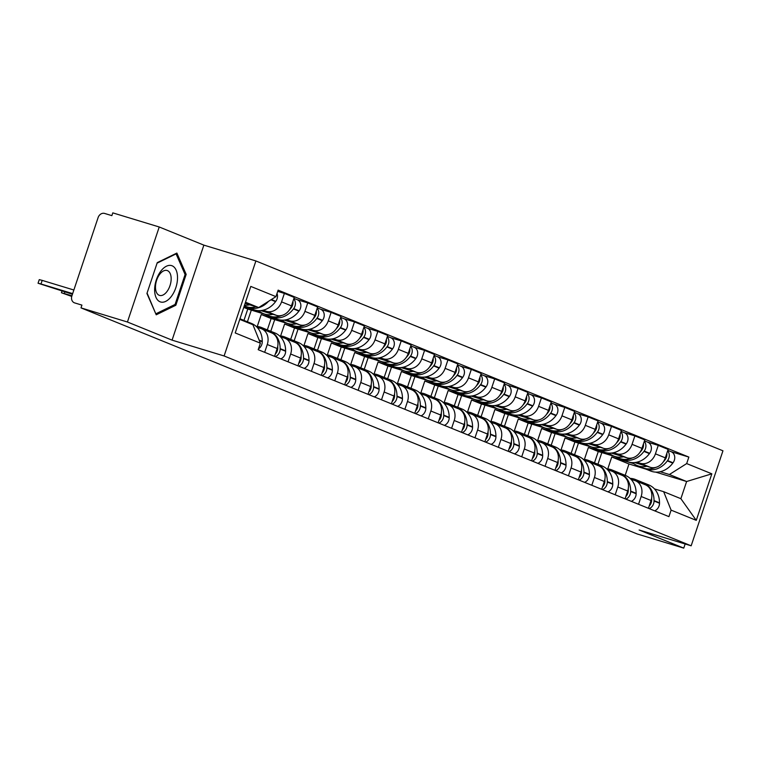 <?xml version="1.0" encoding="UTF-8"?>
<svg xmlns="http://www.w3.org/2000/svg" width="761" height="761" viewBox="0 0 761 761"><rect width="100%" height="100%" fill="white"/><g stroke="black" fill="none" stroke-linecap="round" stroke-linejoin="round"><path stroke-width="1.14" d="M159.23 226.987L127.429 322.008L80.999 307.882L637.318 534.013L683.759 548.129L639.116 529.989L691.159 545.808L722.95 450.797L255.896 260.956L203.862 245.128L159.23 226.987L112.79 212.871L111.867 215.639L104.628 213.441A5.85 4.87 -67.9 0 0 98.112 217.56L71.876 295.953A5.85 4.87 -67.9 0 0 74.34 302.792A5.85 4.87 -67.9 0 0 74.692 302.916L74.34 302.792M127.429 322.008L172.072 340.148L224.105 355.967L691.159 545.808M80.999 307.882L81.922 305.113L74.692 302.916M683.759 548.129L685.147 543.982M634.626 462.555L650.322 467.321A13.451 11.206 -67.9 0 0 665.314 457.846L668.139 449.399L658.255 445.375L655.43 453.832A13.451 11.206 112.1 0 1 640.429 463.306L636.824 462.212M594.484 462.859L598.279 451.501L615.402 456.705M641.152 496.486L651.045 500.51A13.451 11.206 -67.9 0 0 645.376 484.786L635.483 480.762A13.451 11.206 112.1 0 1 641.152 496.486L638.546 504.286M651.045 500.51L648.429 508.3M647.687 442.17L658.255 445.375M631.097 479.392L634.684 480.486A13.451 11.206 112.1 0 1 635.483 480.762M610.474 454.193L588.396 447.487L584.391 459.454M611.264 453.061L626.95 457.827A13.451 11.206 -67.9 0 0 641.951 448.353L644.776 439.896L634.893 435.882L632.058 444.329A13.451 11.206 112.1 0 1 617.066 453.813L613.452 452.709M571.111 453.366L574.916 442.008L592.029 447.211M625.066 498.807L627.673 491.007A13.451 11.206 -67.9 0 0 622.003 475.283L612.12 471.268A13.451 11.206 112.1 0 1 617.789 486.992L615.183 494.783M624.315 432.667L634.893 435.882M607.735 469.898L611.321 470.983A13.451 11.206 112.1 0 1 612.12 471.268M587.102 444.7L565.023 437.984L561.019 449.951M587.892 443.558L603.587 448.334A13.451 11.206 -67.9 0 0 618.579 438.85L621.404 430.403L611.521 426.379L608.695 434.835A13.451 11.206 112.1 0 1 593.694 444.31L590.089 443.216M547.749 443.863L551.544 432.505L568.667 437.708M601.694 489.304L604.31 481.513A13.451 11.206 -67.9 0 0 598.641 465.789L588.748 461.765A13.451 11.206 112.1 0 1 594.417 477.489L591.811 485.29M600.952 423.173L611.521 426.379M584.362 460.395L587.949 461.489A13.451 11.206 112.1 0 1 588.748 461.765M563.739 435.197L541.661 428.491L537.656 440.457M564.529 434.065L580.215 438.831A13.451 11.206 -67.9 0 0 595.216 429.356L598.041 420.9L588.158 416.885L585.323 425.332A13.451 11.206 112.1 0 1 570.331 434.816L566.717 433.713M524.377 434.369L528.182 423.011L545.295 428.215M578.331 479.81L580.938 472.01A13.451 11.206 -67.9 0 0 575.268 456.286L565.385 452.272A13.451 11.206 112.1 0 1 571.054 467.996L568.448 475.787M577.58 413.67L588.158 416.885M561 450.902L564.586 451.986A13.451 11.206 112.1 0 1 565.385 452.272M540.367 425.703L518.289 418.988L514.284 430.954M541.157 424.562L556.843 429.337A13.451 11.206 -67.9 0 0 571.844 419.853L574.669 411.406L564.786 407.382L561.96 415.839A13.451 11.206 112.1 0 1 546.959 425.313L543.354 424.219M501.014 424.866L504.809 413.508L521.932 418.712M554.959 470.308L557.575 462.517A13.451 11.206 -67.9 0 0 551.906 446.793L542.013 442.769A13.451 11.206 112.1 0 1 547.682 458.493L545.076 466.293M554.217 404.177L564.786 407.382M537.627 441.399L541.214 442.493A13.451 11.206 112.1 0 1 542.013 442.769M517.004 416.2L494.926 409.494L490.921 421.461M517.794 415.068L533.48 419.834A13.451 11.206 -67.9 0 0 548.481 410.36L551.306 401.903L541.423 397.889L538.588 406.336A13.451 11.206 112.1 0 1 523.597 415.82L519.982 414.716M477.642 415.373L481.447 404.015L498.56 409.218M531.597 460.814L534.203 453.014A13.451 11.206 -67.9 0 0 528.534 437.29L518.65 433.275A13.451 11.206 112.1 0 1 524.319 449L521.713 456.79M530.845 394.674L541.423 397.889M514.265 431.906L517.851 432.99A13.451 11.206 112.1 0 1 518.65 433.275M493.632 406.707L471.554 399.991L467.549 411.958M494.422 405.565L510.108 410.341A13.451 11.206 -67.9 0 0 525.109 400.857L527.934 392.41L518.051 388.386L515.226 396.842A13.451 11.206 112.1 0 1 500.224 406.317L496.619 405.223M454.279 405.87L458.074 394.512L475.197 399.715M508.224 451.311L510.84 443.52A13.451 11.206 -67.9 0 0 505.171 427.796L495.278 423.772A13.451 11.206 112.1 0 1 500.947 439.497L498.341 447.297M507.482 385.18L518.051 388.386M490.893 422.403L494.479 423.497A13.451 11.206 112.1 0 1 495.278 423.772M470.269 397.213L448.191 390.498L444.186 402.464M471.059 396.072L486.745 400.838A13.451 11.206 -67.9 0 0 501.746 391.363L504.572 382.907L494.688 378.892L491.853 387.339A13.451 11.206 112.1 0 1 476.862 396.823L473.247 395.72M430.907 396.376L434.712 385.018L451.825 390.222M484.862 441.818L487.468 434.017A13.451 11.206 -67.9 0 0 481.799 418.293L471.915 414.279A13.451 11.206 112.1 0 1 477.585 430.003L474.978 437.803M484.11 375.677L494.688 378.892M467.53 412.909L471.116 413.994A13.451 11.206 112.1 0 1 471.915 414.279M446.897 387.71L424.819 380.995L420.814 392.961M447.687 386.569L463.373 391.344A13.451 11.206 -67.9 0 0 478.374 381.86L481.199 373.413L471.316 369.389L468.491 377.846A13.451 11.206 112.1 0 1 453.489 387.32L449.884 386.227M407.544 386.873L411.34 375.515L428.462 380.719M461.489 432.315L464.105 424.524A13.451 11.206 -67.9 0 0 458.436 408.8L448.543 404.785A13.451 11.206 112.1 0 1 454.212 420.5L451.606 428.3M460.747 366.184L471.316 369.389M444.158 403.406L447.744 404.5A13.451 11.206 112.1 0 1 448.543 404.785M423.535 378.217L401.456 371.501L397.451 383.468M424.324 377.075L440.01 381.841A13.451 11.206 -67.9 0 0 455.011 372.367L457.837 363.91L447.953 359.896L445.118 368.343A13.451 11.206 112.1 0 1 430.127 377.827L426.512 376.724M384.172 377.38L387.977 366.022L405.09 371.225M438.127 422.821L440.733 415.021A13.451 11.206 -67.9 0 0 435.064 399.297L425.18 395.282A13.451 11.206 112.1 0 1 430.85 411.007L428.243 418.807M437.375 356.681L447.953 359.896M420.795 393.913L424.381 394.997A13.451 11.206 112.1 0 1 425.18 395.282M400.162 368.714L378.084 361.998L374.079 373.965M400.952 367.573L416.638 372.348A13.451 11.206 -67.9 0 0 431.639 362.864L434.464 354.417L424.581 350.393L421.756 358.85A13.451 11.206 112.1 0 1 406.755 368.324L403.149 367.23M360.809 367.877L364.605 356.519L381.727 361.722M414.755 413.318L417.37 405.527A13.451 11.206 -67.9 0 0 411.701 389.803L401.808 385.789A13.451 11.206 112.1 0 1 407.477 401.504L404.871 409.304M414.013 347.187L424.581 350.393M397.423 384.41L401.009 385.504A13.451 11.206 112.1 0 1 401.808 385.789M376.8 359.221L354.721 352.505L350.716 364.471M377.589 358.079L393.275 362.845A13.451 11.206 -67.9 0 0 408.276 353.37L411.102 344.914L401.218 340.899L398.384 349.347A13.451 11.206 112.1 0 1 383.392 358.831L379.777 357.727M337.437 358.383L341.242 347.026L358.355 352.229M391.392 403.825L393.998 396.024A13.451 11.206 -67.9 0 0 388.329 380.3L378.445 376.286A13.451 11.206 112.1 0 1 384.115 392.01L381.508 399.81M390.64 337.684L401.218 340.899M374.06 374.916L377.646 376.001A13.451 11.206 112.1 0 1 378.445 376.286M353.427 349.718L331.349 343.002L327.344 354.968M354.217 348.576L369.903 353.351A13.451 11.206 -67.9 0 0 384.904 343.867L387.73 335.42L377.846 331.406L375.021 339.853A13.451 11.206 112.1 0 1 360.02 349.328L356.414 348.234M314.074 348.88L317.87 337.523L334.992 342.726M368.02 394.331L370.636 386.531A13.451 11.206 -67.9 0 0 364.966 370.807L355.073 366.792A13.451 11.206 112.1 0 1 360.743 382.507L358.136 390.307M367.278 328.191L377.846 331.406M350.688 365.413L354.274 366.507A13.451 11.206 112.1 0 1 355.073 366.792M330.065 340.224L307.986 333.508L303.981 345.475M330.854 339.083L346.54 343.848A13.451 11.206 -67.9 0 0 361.542 334.374L364.367 325.917L354.483 321.903L351.649 330.35A13.451 11.206 112.1 0 1 336.657 339.834L333.042 338.731M290.702 339.387L294.507 328.029L311.62 333.232M344.657 384.828L347.263 377.028A13.451 11.206 -67.9 0 0 341.594 361.313L331.71 357.29A13.451 11.206 112.1 0 1 337.38 373.014L334.773 380.814M343.905 318.688L354.483 321.903M327.325 355.92L330.911 357.004A13.451 11.206 112.1 0 1 331.71 357.29M306.693 330.721L284.614 324.005L280.609 335.972M307.482 329.58L323.168 334.355A13.451 11.206 -67.9 0 0 338.169 324.871L340.995 316.424L331.111 312.41L328.286 320.857A13.451 11.206 112.1 0 1 313.285 330.331L309.679 329.237M267.339 329.884L271.135 318.526L288.257 323.729M321.285 375.335L323.901 367.534A13.451 11.206 -67.9 0 0 318.231 351.81L308.338 347.796A13.451 11.206 112.1 0 1 314.008 363.511L311.401 371.311M320.543 309.194L331.111 312.41M303.953 346.417L307.539 347.511A13.451 11.206 112.1 0 1 308.338 347.796M283.33 321.228L261.251 314.512L257.247 326.479M284.119 320.086L299.805 324.852A13.451 11.206 -67.9 0 0 314.807 315.377L317.632 306.921L307.748 302.907L304.914 311.354A13.451 11.206 112.1 0 1 289.922 320.838L286.307 319.734M243.967 320.391L247.772 309.033L264.885 314.236M297.922 365.832L300.528 358.031A13.451 11.206 -67.9 0 0 294.859 342.317L284.975 338.293A13.451 11.206 112.1 0 1 290.645 354.017L288.038 361.817M297.171 299.691L307.748 302.907M280.59 336.923L284.176 338.008A13.451 11.206 112.1 0 1 284.975 338.293M259.958 311.725L243.948 306.854M260.747 310.583L276.433 315.358A13.451 11.206 -67.9 0 0 291.434 305.874L294.26 297.427L284.376 293.413L281.551 301.86A13.451 11.206 112.1 0 1 266.55 311.335L262.945 310.241M274.55 356.338L277.166 348.538A13.451 11.206 -67.9 0 0 271.496 332.814L261.603 328.8A13.451 11.206 112.1 0 1 267.273 344.514L264.666 352.314M277.708 291.377L284.376 293.413M257.218 327.42L260.804 328.514A13.451 11.206 112.1 0 1 261.603 328.8M247.772 309.033L243.758 307.406M271.135 318.526L261.251 314.512M294.507 328.029L284.614 324.005M317.87 337.523L307.986 333.508M341.242 347.026L331.349 343.002M364.605 356.519L354.721 352.505M387.977 366.022L378.084 361.998M411.34 375.515L401.456 371.501M434.712 385.018L424.819 380.995M458.074 394.512L448.191 390.498M481.447 404.015L471.554 399.991M504.809 413.508L494.926 409.494M528.182 423.011L518.289 418.988M551.544 432.505L541.661 428.491M574.916 442.008L565.023 437.984M598.279 451.501L588.396 447.487M625.19 475.34L628.986 463.982L646.108 469.185M655.706 472.105L686.622 481.513L669.395 474.512L660.187 471.706M633.837 463.696L611.758 456.981L607.754 468.947M628.986 463.982L611.758 456.981M654.47 488.895L663.649 491.682L680.876 498.683L686.622 481.513L711.839 473.818L696.267 520.353L671.107 510.127L663.649 491.682M239.753 319.382L252.928 324.738L260.376 343.182L258.198 349.689L668.929 516.633L671.107 510.127M260.376 343.182L235.216 332.947L250.788 286.412L275.948 296.638L258.673 307.558L245.499 302.203M669.395 474.512L686.679 463.582L688.857 457.076L278.126 290.131L275.948 296.638M686.679 463.582L711.839 473.818M255.896 260.956L224.105 355.967M203.862 245.128L172.072 340.148M146.93 293.489L156.224 314.797L175.839 305.247L186.169 274.379L176.875 253.061L157.261 262.621L146.93 293.489M245.09 303.43L258.673 307.558M671.05 451.663L688.857 457.076M696.267 520.353L680.876 498.683M184.847 273.97L186.169 274.379M174.355 304.79L175.839 305.247M630.079 478.374A22.221 18.511 112.1 0 1 634.141 479.05A22.221 18.511 112.1 0 1 635.464 479.516A22.221 18.511 112.1 0 1 640.477 482.797M651.616 498.284A22.221 18.511 112.1 0 1 651.644 499.635L651.644 500.034A7.382 6.155 112.1 0 1 649.19 506.027M649.238 508.633A7.382 6.155 -67.9 0 0 654.041 501.014L654.041 500.605A22.221 18.511 -67.9 0 0 643.33 482.712A22.221 18.511 -67.9 0 0 642.103 482.274M643.33 482.712L648.791 484.938A22.221 18.511 112.1 0 1 659.511 502.831L659.511 503.23A7.382 6.155 112.1 0 1 654.707 510.85M643.863 468.215A22.221 18.511 -67.9 0 0 645.033 468.757A22.221 18.511 -67.9 0 0 667.33 460.9L667.578 460.567A7.382 6.155 -67.9 0 0 667.654 450.854M670.755 451.568A7.382 6.155 112.1 0 1 671.192 451.72A7.382 6.155 112.1 0 1 673.038 462.793L672.791 463.126A22.221 18.511 112.1 0 1 650.503 470.973L645.033 468.757M666.817 453.356A7.382 6.155 112.1 0 1 665.181 459.587L664.933 459.92A22.221 18.511 112.1 0 1 663.212 462.003M635.464 479.516L640.933 481.742A22.221 18.511 112.1 0 1 645.984 485.061M601.837 452.586L597.927 464.258M655.735 467.397A22.221 18.511 112.1 0 1 642.645 467.777L637.176 465.561A22.221 18.511 112.1 0 1 632.524 462.621M646.888 466.284A22.221 18.511 112.1 0 1 637.176 465.561M177.522 278.212A19.006 10.483 106.9 0 0 166.431 266.217A19.006 10.483 106.9 0 0 154.635 289.37A19.006 10.483 106.9 0 0 165.727 301.366A19.006 10.483 106.9 0 0 177.522 278.212M171.158 279.135A13.013 7.172 106.9 0 0 167.106 270.507A13.013 7.172 106.9 0 0 155.482 286.764A13.013 7.172 106.9 0 0 159.534 295.401A13.013 7.172 106.9 0 0 171.158 279.135M155.691 313.58L147.073 293.061M157.08 263.144L176.086 253.879L185.094 274.531L175.087 304.438L156.072 313.703M175.544 253.717L176.086 253.879M606.707 468.881A22.221 18.511 112.1 0 1 610.769 469.547A22.221 18.511 112.1 0 1 612.091 470.022A22.221 18.511 112.1 0 1 617.104 473.294M628.244 488.781A22.221 18.511 112.1 0 1 628.282 490.132L628.272 490.541A7.382 6.155 112.1 0 1 625.827 496.524M625.875 499.13A7.382 6.155 -67.9 0 0 630.669 491.511L630.679 491.102A22.221 18.511 -67.9 0 0 619.958 473.218A22.221 18.511 -67.9 0 0 618.741 472.781M619.958 473.218L625.428 475.435A22.221 18.511 112.1 0 1 636.139 493.328L636.139 493.737A7.382 6.155 112.1 0 1 631.335 501.356M620.491 458.721A22.221 18.511 -67.9 0 0 621.67 459.254A22.221 18.511 -67.9 0 0 643.958 451.397L644.206 451.064A7.382 6.155 -67.9 0 0 644.282 441.361M647.392 442.065A7.382 6.155 112.1 0 1 647.83 442.227A7.382 6.155 112.1 0 1 649.675 453.29L649.428 453.623A22.221 18.511 112.1 0 1 627.14 461.48L621.67 459.254M643.445 443.863A7.382 6.155 112.1 0 1 641.808 450.093L641.561 450.426A22.221 18.511 112.1 0 1 639.849 452.5M612.091 470.022L617.561 472.239A22.221 18.511 112.1 0 1 622.622 475.558M578.465 443.083L574.565 454.764M632.372 457.903A22.221 18.511 112.1 0 1 619.273 458.284L613.804 456.058A22.221 18.511 112.1 0 1 609.152 453.118M623.516 456.781A22.221 18.511 112.1 0 1 613.804 456.058M583.345 459.378A22.221 18.511 112.1 0 1 587.406 460.053A22.221 18.511 112.1 0 1 588.729 460.519A22.221 18.511 112.1 0 1 593.742 463.801M604.881 479.287A22.221 18.511 112.1 0 1 604.909 480.638L604.909 481.038A7.382 6.155 112.1 0 1 602.455 487.03M602.503 489.637A7.382 6.155 -67.9 0 0 607.307 482.017L607.307 481.608A22.221 18.511 -67.9 0 0 596.595 463.715A22.221 18.511 -67.9 0 0 595.368 463.278M596.595 463.715L602.056 465.941A22.221 18.511 112.1 0 1 612.776 483.834L612.776 484.234A7.382 6.155 112.1 0 1 607.972 491.853M597.128 449.218A22.221 18.511 -67.9 0 0 598.298 449.761A22.221 18.511 -67.9 0 0 620.596 441.903L620.843 441.57A7.382 6.155 -67.9 0 0 620.919 431.858M624.02 432.571A7.382 6.155 112.1 0 1 624.458 432.724A7.382 6.155 112.1 0 1 626.303 443.796L626.056 444.129A22.221 18.511 112.1 0 1 603.768 451.977L598.298 449.761M620.082 434.36A7.382 6.155 112.1 0 1 618.446 440.6L618.198 440.933A22.221 18.511 112.1 0 1 616.477 443.007M588.729 460.519L594.198 462.745A22.221 18.511 112.1 0 1 599.249 466.065M555.102 433.589L551.192 445.261M609 448.4A22.221 18.511 112.1 0 1 595.911 448.781L590.441 446.564A22.221 18.511 112.1 0 1 585.789 443.625M600.153 447.287A22.221 18.511 112.1 0 1 590.441 446.564M559.972 449.884A22.221 18.511 112.1 0 1 564.034 450.55A22.221 18.511 112.1 0 1 565.356 451.026A22.221 18.511 112.1 0 1 570.37 454.298M581.509 469.784A22.221 18.511 112.1 0 1 581.547 471.135L581.537 471.544A7.382 6.155 112.1 0 1 579.092 477.528M579.14 480.134A7.382 6.155 -67.9 0 0 583.934 472.514L583.944 472.115A22.221 18.511 -67.9 0 0 573.223 454.222A22.221 18.511 -67.9 0 0 572.006 453.784M573.223 454.222L578.693 456.438A22.221 18.511 112.1 0 1 589.404 474.331L589.404 474.74A7.382 6.155 112.1 0 1 584.6 482.36M573.756 439.725A22.221 18.511 -67.9 0 0 574.936 440.258A22.221 18.511 -67.9 0 0 597.223 432.4L597.471 432.067A7.382 6.155 -67.9 0 0 597.547 422.365M600.657 423.068A7.382 6.155 112.1 0 1 601.095 423.23A7.382 6.155 112.1 0 1 602.94 434.293L602.693 434.626A22.221 18.511 112.1 0 1 580.405 442.483L574.936 440.258M596.71 424.866A7.382 6.155 112.1 0 1 595.073 431.097L594.826 431.43A22.221 18.511 112.1 0 1 593.114 433.504M565.356 451.026L570.826 453.242A22.221 18.511 112.1 0 1 575.887 456.562M531.73 424.086L527.83 435.768M585.637 438.907A22.221 18.511 112.1 0 1 572.538 439.287L567.069 437.061A22.221 18.511 112.1 0 1 562.417 434.122M576.781 437.784A22.221 18.511 112.1 0 1 567.069 437.061M536.61 440.381A22.221 18.511 112.1 0 1 540.671 441.057A22.221 18.511 112.1 0 1 541.994 441.523A22.221 18.511 112.1 0 1 547.007 444.805M558.146 460.291A22.221 18.511 112.1 0 1 558.174 461.642L558.174 462.041A7.382 6.155 112.1 0 1 555.72 468.034M555.768 470.64A7.382 6.155 -67.9 0 0 560.572 463.021L560.572 462.612A22.221 18.511 -67.9 0 0 549.861 444.719A22.221 18.511 -67.9 0 0 548.633 444.281M549.861 444.719L555.321 446.945A22.221 18.511 112.1 0 1 566.041 464.838L566.041 465.237A7.382 6.155 112.1 0 1 561.238 472.866M550.393 430.222A22.221 18.511 -67.9 0 0 551.563 430.764A22.221 18.511 -67.9 0 0 573.861 422.907L574.108 422.574A7.382 6.155 -67.9 0 0 574.184 412.862M577.285 413.575A7.382 6.155 112.1 0 1 577.723 413.727A7.382 6.155 112.1 0 1 579.568 424.8L579.321 425.133A22.221 18.511 112.1 0 1 557.033 432.98L551.563 430.764M573.347 415.363A7.382 6.155 112.1 0 1 571.711 421.604L571.463 421.936A22.221 18.511 112.1 0 1 569.742 424.01M541.994 441.523L547.463 443.749A22.221 18.511 112.1 0 1 552.515 447.068M508.367 414.593L504.457 426.265M562.265 429.404A22.221 18.511 112.1 0 1 549.176 429.784L543.706 427.568A22.221 18.511 112.1 0 1 539.054 424.628M553.418 428.291A22.221 18.511 112.1 0 1 543.706 427.568M513.237 430.888A22.221 18.511 112.1 0 1 517.299 431.554A22.221 18.511 112.1 0 1 518.622 432.029A22.221 18.511 112.1 0 1 523.635 435.302M534.774 450.788A22.221 18.511 112.1 0 1 534.812 452.139L534.802 452.548A7.382 6.155 112.1 0 1 532.358 458.531M532.405 461.137A7.382 6.155 -67.9 0 0 537.199 453.518L537.209 453.118A22.221 18.511 -67.9 0 0 526.488 435.225A22.221 18.511 -67.9 0 0 525.271 434.788M526.488 435.225L531.958 437.442A22.221 18.511 112.1 0 1 542.669 455.335L542.669 455.744A7.382 6.155 112.1 0 1 537.865 463.363M527.021 420.728A22.221 18.511 -67.9 0 0 528.201 421.261A22.221 18.511 -67.9 0 0 550.488 413.404L550.736 413.071A7.382 6.155 -67.9 0 0 550.812 403.368M553.922 404.072A7.382 6.155 112.1 0 1 554.36 404.234A7.382 6.155 112.1 0 1 556.205 415.297L555.958 415.63A22.221 18.511 112.1 0 1 533.67 423.487L528.201 421.261M549.975 405.87A7.382 6.155 112.1 0 1 548.339 412.101L548.091 412.433A22.221 18.511 112.1 0 1 546.379 414.507M518.622 432.029L524.091 434.246A22.221 18.511 112.1 0 1 529.152 437.575M484.995 405.09L481.095 416.771M538.902 419.91A22.221 18.511 112.1 0 1 525.803 420.291L520.334 418.065A22.221 18.511 112.1 0 1 515.682 415.125M530.046 418.788A22.221 18.511 112.1 0 1 520.334 418.065M489.875 421.385A22.221 18.511 112.1 0 1 493.937 422.06A22.221 18.511 112.1 0 1 495.259 422.526A22.221 18.511 112.1 0 1 500.272 425.808M511.411 441.294A22.221 18.511 112.1 0 1 511.44 442.645L511.44 443.045A7.382 6.155 112.1 0 1 508.985 449.038M509.033 451.644A7.382 6.155 -67.9 0 0 513.837 444.024L513.837 443.615A22.221 18.511 -67.9 0 0 503.126 425.722A22.221 18.511 -67.9 0 0 501.899 425.285M503.126 425.722L508.586 427.948A22.221 18.511 112.1 0 1 519.306 445.841L519.306 446.25A7.382 6.155 112.1 0 1 514.503 453.87M503.658 411.225A22.221 18.511 -67.9 0 0 504.828 411.768A22.221 18.511 -67.9 0 0 527.126 403.91L527.373 403.577A7.382 6.155 -67.9 0 0 527.449 393.865M530.55 394.579A7.382 6.155 112.1 0 1 530.988 394.731A7.382 6.155 112.1 0 1 532.833 405.803L532.586 406.136A22.221 18.511 112.1 0 1 510.298 413.994L504.828 411.768M526.612 396.367A7.382 6.155 112.1 0 1 524.976 402.607L524.729 402.94A22.221 18.511 112.1 0 1 523.007 405.014M495.259 422.526L500.728 424.752A22.221 18.511 112.1 0 1 505.78 428.072M461.632 395.596L457.722 407.268M515.53 410.407A22.221 18.511 112.1 0 1 502.441 410.788L496.971 408.571A22.221 18.511 112.1 0 1 492.319 405.632M506.683 409.294A22.221 18.511 112.1 0 1 496.971 408.571M466.503 411.891A22.221 18.511 112.1 0 1 470.564 412.557A22.221 18.511 112.1 0 1 471.887 413.033A22.221 18.511 112.1 0 1 476.9 416.305M488.039 431.791A22.221 18.511 112.1 0 1 488.077 433.142L488.067 433.551A7.382 6.155 112.1 0 1 485.623 439.535M485.67 442.141A7.382 6.155 -67.9 0 0 490.465 434.521L490.474 434.122A22.221 18.511 -67.9 0 0 479.753 416.229A22.221 18.511 -67.9 0 0 478.536 415.791M479.753 416.229L485.223 418.445A22.221 18.511 112.1 0 1 495.934 436.338L495.934 436.747A7.382 6.155 112.1 0 1 491.13 444.367M480.286 401.732A22.221 18.511 -67.9 0 0 481.466 402.265A22.221 18.511 -67.9 0 0 503.753 394.407L504.001 394.084A7.382 6.155 -67.9 0 0 504.077 384.372M507.187 385.076A7.382 6.155 112.1 0 1 507.625 385.237A7.382 6.155 112.1 0 1 509.47 396.3L509.223 396.633A22.221 18.511 112.1 0 1 486.935 404.491L481.466 402.265M503.24 386.873A7.382 6.155 112.1 0 1 501.604 393.104L501.356 393.437A22.221 18.511 112.1 0 1 499.644 395.511M471.887 413.033L477.356 415.249A22.221 18.511 112.1 0 1 482.417 418.579M438.26 386.093L434.36 397.775M492.167 400.914A22.221 18.511 112.1 0 1 479.069 401.294L473.599 399.068A22.221 18.511 112.1 0 1 468.947 396.129M483.311 399.791A22.221 18.511 112.1 0 1 473.599 399.068M443.14 402.388A22.221 18.511 112.1 0 1 447.202 403.064A22.221 18.511 112.1 0 1 448.524 403.53A22.221 18.511 112.1 0 1 453.537 406.812M464.676 422.298A22.221 18.511 112.1 0 1 464.705 423.649L464.705 424.058A7.382 6.155 112.1 0 1 462.25 430.041M462.298 432.648A7.382 6.155 -67.9 0 0 467.102 425.028L467.102 424.619A22.221 18.511 -67.9 0 0 456.391 406.726A22.221 18.511 -67.9 0 0 455.164 406.288M456.391 406.726L461.851 408.952A22.221 18.511 112.1 0 1 472.571 426.845L472.571 427.254A7.382 6.155 112.1 0 1 467.768 434.873M456.923 392.229A22.221 18.511 -67.9 0 0 458.093 392.771A22.221 18.511 -67.9 0 0 480.391 384.914L480.638 384.581A7.382 6.155 -67.9 0 0 480.714 374.869M483.815 375.582A7.382 6.155 112.1 0 1 484.253 375.734A7.382 6.155 112.1 0 1 486.098 386.807L485.851 387.14A22.221 18.511 112.1 0 1 463.563 394.997L458.093 392.771M479.877 377.37A7.382 6.155 112.1 0 1 478.241 383.611L477.994 383.944A22.221 18.511 112.1 0 1 476.272 386.017M448.524 403.53L453.994 405.756A22.221 18.511 112.1 0 1 459.045 409.076M414.897 376.6L410.988 388.272M468.795 391.411A22.221 18.511 112.1 0 1 455.706 391.801L450.236 389.575A22.221 18.511 112.1 0 1 445.585 386.636M459.948 390.298A22.221 18.511 112.1 0 1 450.236 389.575M419.768 392.895A22.221 18.511 112.1 0 1 423.829 393.561A22.221 18.511 112.1 0 1 425.152 394.036A22.221 18.511 112.1 0 1 430.165 397.309M441.304 412.804A22.221 18.511 112.1 0 1 441.342 414.146L441.332 414.555A7.382 6.155 112.1 0 1 438.888 420.538M438.935 423.145A7.382 6.155 -67.9 0 0 443.73 415.525L443.739 415.125A22.221 18.511 -67.9 0 0 433.019 397.232A22.221 18.511 -67.9 0 0 431.801 396.795M433.019 397.232L438.488 399.449A22.221 18.511 112.1 0 1 449.199 417.342L449.199 417.751A7.382 6.155 112.1 0 1 444.395 425.37M433.551 382.735A22.221 18.511 -67.9 0 0 434.731 383.268A22.221 18.511 -67.9 0 0 457.019 375.42L457.266 375.087A7.382 6.155 -67.9 0 0 457.342 365.375M460.453 366.079A7.382 6.155 112.1 0 1 460.89 366.241A7.382 6.155 112.1 0 1 462.736 377.304L462.488 377.637A22.221 18.511 112.1 0 1 440.2 385.494L434.731 383.268M456.505 367.877A7.382 6.155 112.1 0 1 454.869 374.108L454.621 374.441A22.221 18.511 112.1 0 1 452.909 376.514M425.152 394.036L430.621 396.253A22.221 18.511 112.1 0 1 435.682 399.582M391.525 367.097L387.625 378.778M445.432 381.917A22.221 18.511 112.1 0 1 432.334 382.298L426.864 380.072A22.221 18.511 112.1 0 1 422.212 377.133M436.576 380.795A22.221 18.511 112.1 0 1 426.864 380.072M396.405 383.392A22.221 18.511 112.1 0 1 400.467 384.067A22.221 18.511 112.1 0 1 401.789 384.533A22.221 18.511 112.1 0 1 406.802 387.815M417.941 403.301A22.221 18.511 112.1 0 1 417.97 404.652L417.97 405.061A7.382 6.155 112.1 0 1 415.516 411.045M415.563 413.651A7.382 6.155 -67.9 0 0 420.367 406.032L420.367 405.623A22.221 18.511 -67.9 0 0 409.656 387.73A22.221 18.511 -67.9 0 0 408.429 387.292M409.656 387.73L415.116 389.955A22.221 18.511 112.1 0 1 425.837 407.848L425.837 408.257A7.382 6.155 112.1 0 1 421.033 415.877M410.189 373.232A22.221 18.511 -67.9 0 0 411.359 373.775A22.221 18.511 -67.9 0 0 433.656 365.917L433.903 365.584A7.382 6.155 -67.9 0 0 433.979 355.872M437.08 356.586A7.382 6.155 112.1 0 1 437.518 356.738A7.382 6.155 112.1 0 1 439.363 367.81L439.116 368.143A22.221 18.511 112.1 0 1 416.828 376.001L411.359 373.775M433.142 358.374A7.382 6.155 112.1 0 1 431.506 364.614L431.259 364.947A22.221 18.511 112.1 0 1 429.537 367.021M401.789 384.533L407.259 386.759A22.221 18.511 112.1 0 1 412.31 390.079M368.162 357.603L364.253 369.275M422.06 372.414A22.221 18.511 112.1 0 1 408.971 372.804L403.501 370.578A22.221 18.511 112.1 0 1 398.85 367.639M413.213 371.301A22.221 18.511 112.1 0 1 403.501 370.578M373.033 373.898A22.221 18.511 112.1 0 1 377.095 374.564A22.221 18.511 112.1 0 1 378.417 375.04A22.221 18.511 112.1 0 1 383.43 378.312M394.569 393.808A22.221 18.511 112.1 0 1 394.607 395.149L394.598 395.558A7.382 6.155 112.1 0 1 392.153 401.542M392.2 404.148A7.382 6.155 -67.9 0 0 396.995 396.529L397.004 396.129A22.221 18.511 -67.9 0 0 386.284 378.236A22.221 18.511 -67.9 0 0 385.066 377.798M386.284 378.236L391.753 380.452A22.221 18.511 112.1 0 1 402.464 398.345L402.464 398.754A7.382 6.155 112.1 0 1 397.661 406.374M386.816 363.739A22.221 18.511 -67.9 0 0 387.996 364.272A22.221 18.511 -67.9 0 0 410.284 356.424L410.531 356.091A7.382 6.155 -67.9 0 0 410.607 346.379M413.718 347.083A7.382 6.155 112.1 0 1 414.155 347.244A7.382 6.155 112.1 0 1 416.001 358.307L415.753 358.64A22.221 18.511 112.1 0 1 393.466 366.498L387.996 364.272M409.77 348.88A7.382 6.155 112.1 0 1 408.134 355.111L407.886 355.444A22.221 18.511 112.1 0 1 406.174 357.518M378.417 375.04L383.886 377.256A22.221 18.511 112.1 0 1 388.947 380.586M344.79 348.1L340.89 359.782M398.697 362.921A22.221 18.511 112.1 0 1 385.599 363.301L380.129 361.075A22.221 18.511 112.1 0 1 375.477 358.136M389.841 361.808A22.221 18.511 112.1 0 1 380.129 361.075M349.67 364.395A22.221 18.511 112.1 0 1 353.732 365.071A22.221 18.511 112.1 0 1 355.054 365.537A22.221 18.511 112.1 0 1 360.067 368.819M371.206 384.305A22.221 18.511 112.1 0 1 371.235 385.656L371.235 386.065A7.382 6.155 112.1 0 1 368.781 392.048M368.828 394.655A7.382 6.155 -67.9 0 0 373.632 387.035L373.632 386.626A22.221 18.511 -67.9 0 0 362.921 368.733A22.221 18.511 -67.9 0 0 361.694 368.295M362.921 368.733L368.381 370.959A22.221 18.511 112.1 0 1 379.102 388.852L379.102 389.261A7.382 6.155 112.1 0 1 374.298 396.881M363.454 354.236A22.221 18.511 -67.9 0 0 364.624 354.778A22.221 18.511 -67.9 0 0 386.921 346.921L387.168 346.588A7.382 6.155 -67.9 0 0 387.244 336.876M390.345 337.589A7.382 6.155 112.1 0 1 390.783 337.741A7.382 6.155 112.1 0 1 392.628 348.814L392.381 349.147A22.221 18.511 112.1 0 1 370.093 357.004L364.624 354.778M386.407 339.377A7.382 6.155 112.1 0 1 384.771 345.618L384.524 345.951A22.221 18.511 112.1 0 1 382.802 348.024M355.054 365.537L360.524 367.763A22.221 18.511 112.1 0 1 365.575 371.083M321.427 338.607L317.518 350.279M375.325 353.418A22.221 18.511 112.1 0 1 362.236 353.808L356.766 351.582A22.221 18.511 112.1 0 1 352.115 348.643M366.479 352.305A22.221 18.511 112.1 0 1 356.766 351.582M326.298 354.902A22.221 18.511 112.1 0 1 330.36 355.568A22.221 18.511 112.1 0 1 331.682 356.043A22.221 18.511 112.1 0 1 336.695 359.316M347.834 374.812A22.221 18.511 112.1 0 1 347.872 376.153L347.863 376.562A7.382 6.155 112.1 0 1 345.418 382.545M345.465 385.161A7.382 6.155 -67.9 0 0 350.26 377.532L350.269 377.133A22.221 18.511 -67.9 0 0 339.549 359.24A22.221 18.511 -67.9 0 0 338.331 358.802M339.549 359.24L345.018 361.456A22.221 18.511 112.1 0 1 355.729 379.349L355.729 379.758A7.382 6.155 112.1 0 1 350.926 387.378M340.081 344.743A22.221 18.511 -67.9 0 0 341.261 345.275A22.221 18.511 -67.9 0 0 363.549 337.427L363.796 337.094A7.382 6.155 -67.9 0 0 363.872 327.382M366.983 328.086A7.382 6.155 112.1 0 1 367.42 328.248A7.382 6.155 112.1 0 1 369.266 339.311L369.018 339.644A22.221 18.511 112.1 0 1 346.731 347.501L341.261 345.275M363.035 329.884A7.382 6.155 112.1 0 1 361.399 336.115L361.152 336.448A22.221 18.511 112.1 0 1 359.439 338.521M331.682 356.043L337.152 358.26A22.221 18.511 112.1 0 1 342.212 361.589M298.055 329.113L294.155 340.785M351.963 343.924A22.221 18.511 112.1 0 1 338.864 344.305L333.394 342.079A22.221 18.511 112.1 0 1 328.742 339.14M343.106 342.811A22.221 18.511 112.1 0 1 333.394 342.079M302.935 345.408A22.221 18.511 112.1 0 1 306.997 346.074A22.221 18.511 112.1 0 1 308.319 346.54A22.221 18.511 112.1 0 1 313.332 349.822M324.471 365.309A22.221 18.511 112.1 0 1 324.5 366.659L324.5 367.068A7.382 6.155 112.1 0 1 322.046 373.052M322.093 375.658A7.382 6.155 -67.9 0 0 326.897 368.039L326.897 367.63A22.221 18.511 -67.9 0 0 316.186 349.737A22.221 18.511 -67.9 0 0 314.959 349.299M316.186 349.737L321.646 351.963A22.221 18.511 112.1 0 1 332.367 369.856L332.367 370.265A7.382 6.155 112.1 0 1 327.563 377.884M316.719 335.249A22.221 18.511 -67.9 0 0 317.889 335.782A22.221 18.511 -67.9 0 0 340.186 327.924L340.433 327.591A7.382 6.155 -67.9 0 0 340.509 317.879M343.611 318.593A7.382 6.155 112.1 0 1 344.048 318.745A7.382 6.155 112.1 0 1 345.894 329.817L345.646 330.15A22.221 18.511 112.1 0 1 323.358 338.008L317.889 335.782M339.672 320.381A7.382 6.155 112.1 0 1 338.036 326.621L337.789 326.954A22.221 18.511 112.1 0 1 336.067 329.028M308.319 346.54L313.789 348.766A22.221 18.511 112.1 0 1 318.84 352.086M274.692 319.61L270.783 331.282M328.59 334.421A22.221 18.511 112.1 0 1 315.501 334.811L310.031 332.586A22.221 18.511 112.1 0 1 305.38 329.646M319.744 333.308A22.221 18.511 112.1 0 1 310.031 332.586M279.563 335.905A22.221 18.511 112.1 0 1 283.625 336.571A22.221 18.511 112.1 0 1 284.947 337.047A22.221 18.511 112.1 0 1 289.96 340.319M301.099 355.815A22.221 18.511 112.1 0 1 301.137 357.156L301.128 357.565A7.382 6.155 112.1 0 1 298.683 363.549M298.731 366.165A7.382 6.155 -67.9 0 0 303.525 358.545L303.534 358.136A22.221 18.511 -67.9 0 0 292.814 340.243A22.221 18.511 -67.9 0 0 291.596 339.806M292.814 340.243L298.283 342.46A22.221 18.511 112.1 0 1 308.995 360.353L308.995 360.762A7.382 6.155 112.1 0 1 304.191 368.381M293.346 325.746A22.221 18.511 -67.9 0 0 294.526 326.288A22.221 18.511 -67.9 0 0 316.814 318.431L317.061 318.098A7.382 6.155 -67.9 0 0 317.137 308.386M320.248 309.09A7.382 6.155 112.1 0 1 320.685 309.251A7.382 6.155 112.1 0 1 322.531 320.314L322.284 320.647A22.221 18.511 112.1 0 1 299.996 328.505L294.526 326.288M316.3 310.888A7.382 6.155 112.1 0 1 314.664 317.118L314.417 317.451A22.221 18.511 112.1 0 1 312.704 319.525M284.947 337.047L290.417 339.263A22.221 18.511 112.1 0 1 295.477 342.593M251.32 310.117L247.42 321.789M305.228 324.928A22.221 18.511 112.1 0 1 292.129 325.308L286.659 323.083A22.221 18.511 112.1 0 1 282.008 320.143M296.371 323.815A22.221 18.511 112.1 0 1 286.659 323.083M256.2 326.412A22.221 18.511 112.1 0 1 260.262 327.078A22.221 18.511 112.1 0 1 261.584 327.544A22.221 18.511 112.1 0 1 266.597 330.826M71.934 295.782L61.422 292.747L71.734 296.429M277.736 346.312A22.221 18.511 112.1 0 1 277.765 347.663L277.765 348.072A7.382 6.155 112.1 0 1 275.311 354.055M275.358 356.662A7.382 6.155 -67.9 0 0 280.162 349.042L280.162 348.633A22.221 18.511 -67.9 0 0 269.451 330.74A22.221 18.511 -67.9 0 0 268.224 330.303M269.451 330.74L274.911 332.966A22.221 18.511 112.1 0 1 285.632 350.859L285.632 351.268A7.382 6.155 112.1 0 1 280.828 358.888M269.984 316.253A22.221 18.511 -67.9 0 0 271.154 316.785A22.221 18.511 -67.9 0 0 293.451 308.928L293.698 308.595A7.382 6.155 -67.9 0 0 293.775 298.883M296.876 299.596A7.382 6.155 112.1 0 1 297.313 299.748A7.382 6.155 112.1 0 1 299.159 310.821L298.911 311.154A22.221 18.511 112.1 0 1 276.624 319.011L271.154 316.785M292.937 301.385A7.382 6.155 112.1 0 1 291.301 307.625L291.054 307.958A22.221 18.511 112.1 0 1 289.332 310.031M261.584 327.544L267.054 329.77A22.221 18.511 112.1 0 1 272.105 333.09M281.855 315.425A22.221 18.511 112.1 0 1 268.766 315.815L263.296 313.589A22.221 18.511 112.1 0 1 258.645 310.65M273.009 314.312A22.221 18.511 112.1 0 1 263.296 313.589M38.05 283.244L39.258 279.639L42.188 280.381L40.98 283.977L38.05 283.244L72.447 294.25M249.969 323.539A22.221 18.511 -67.9 0 0 246.079 321.247L251.549 323.463A22.221 18.511 112.1 0 1 262.26 341.356L262.26 341.765A7.382 6.155 112.1 0 1 258.483 348.842M246.079 321.247A22.221 18.511 -67.9 0 0 244.861 320.809M246.612 306.75A22.221 18.511 -67.9 0 0 247.791 307.292A22.221 18.511 -67.9 0 0 268.519 301.337M277.014 293.47A7.382 6.155 112.1 0 1 275.796 301.318L275.549 301.651A22.221 18.511 112.1 0 1 253.261 309.508L247.791 307.292M72.666 293.613L40.98 283.977M239.924 318.869A22.221 18.511 112.1 0 1 242.103 320.333M239.962 318.754L243.682 320.267A22.221 18.511 112.1 0 1 247.572 322.559M256.115 306.778A22.221 18.511 112.1 0 1 245.394 306.312L244.281 305.855M249.637 304.819A22.221 18.511 112.1 0 1 244.509 305.18M73.865 290.008L42.188 280.381M266.55 311.335L276.433 315.358M289.922 320.838L299.805 324.852M313.285 330.331L323.168 334.355M336.657 339.834L346.54 343.848M360.02 349.328L369.903 353.351M383.392 358.831L393.275 362.845M406.755 368.324L416.638 372.348M430.127 377.827L440.01 381.841M453.489 387.32L463.373 391.344M476.862 396.823L486.745 400.838M500.224 406.317L510.108 410.341M523.597 415.82L533.48 419.834M546.959 425.313L556.843 429.337M570.331 434.816L580.215 438.831M593.694 444.31L603.587 448.334M617.066 453.813L626.95 457.827M640.429 463.306L650.322 467.321M290.645 354.017L300.528 358.031M314.008 363.511L323.901 367.534M337.38 373.014L347.263 377.028M360.743 382.507L370.636 386.531M384.115 392.01L393.998 396.024M407.477 401.504L417.37 405.527M430.85 411.007L440.733 415.021M454.212 420.5L464.105 424.524M477.585 430.003L487.468 434.017M500.947 439.497L510.84 443.52M524.319 449L534.203 453.014M547.682 458.493L557.575 462.517M571.054 467.996L580.938 472.01M594.417 477.489L604.31 481.513M617.789 486.992L627.673 491.007M267.273 344.514L277.166 348.538M304.914 311.354L314.807 315.377M328.286 320.857L338.169 324.871M351.649 330.35L361.542 334.374M375.021 339.853L384.904 343.867M398.384 349.347L408.276 353.37M421.756 358.85L431.639 362.864M445.118 368.343L455.011 372.367M468.491 377.846L478.374 381.86M491.853 387.339L501.746 391.363M515.226 396.842L525.109 400.857M538.588 406.336L548.481 410.36M561.96 415.839L571.844 419.853M585.323 425.332L595.216 429.356M608.695 434.835L618.579 438.85M632.058 444.329L641.951 448.353M655.43 453.832L665.314 457.846M281.551 301.86L291.434 305.874M654.041 501.014L659.511 503.23M654.041 500.605L659.511 502.831M667.33 460.9L672.791 463.126M667.578 460.567L673.038 462.793M664.705 459.397L665.181 459.587M630.669 491.511L636.139 493.737M630.679 491.102L636.139 493.328M643.958 451.397L649.428 453.623M644.206 451.064L649.675 453.29M641.333 449.903L641.808 450.093M607.307 482.017L612.776 484.234M607.307 481.608L612.776 483.834M620.596 441.903L626.056 444.129M620.843 441.57L626.303 443.796M617.97 440.4L618.446 440.6M583.934 472.514L589.404 474.74M583.944 472.115L589.404 474.331M597.223 432.4L602.693 434.626M597.471 432.067L602.94 434.293M594.598 430.907L595.073 431.097M560.572 463.021L566.041 465.237M560.572 462.612L566.041 464.838M573.861 422.907L579.321 425.133M574.108 422.574L579.568 424.8M571.235 421.404L571.711 421.604M537.199 453.518L542.669 455.744M537.209 453.118L542.669 455.335M550.488 413.404L555.958 415.63M550.736 413.071L556.205 415.297M547.863 411.91L548.339 412.101M513.837 444.024L519.306 446.25M513.837 443.615L519.306 445.841M527.126 403.91L532.586 406.136M527.373 403.577L532.833 405.803M524.5 402.407L524.976 402.607M490.465 434.521L495.934 436.747M490.474 434.122L495.934 436.338M503.753 394.407L509.223 396.633M504.001 394.084L509.47 396.3M501.128 392.914L501.604 393.104M467.102 425.028L472.571 427.254M467.102 424.619L472.571 426.845M480.391 384.914L485.851 387.14M480.638 384.581L486.098 386.807M477.765 383.411L478.241 383.611M443.73 415.525L449.199 417.751M443.739 415.125L449.199 417.342M457.019 375.42L462.488 377.637M457.266 375.087L462.736 377.304M454.393 373.917L454.869 374.108M420.367 406.032L425.837 408.257M420.367 405.623L425.837 407.848M433.656 365.917L439.116 368.143M433.903 365.584L439.363 367.81M431.03 364.414L431.506 364.614M396.995 396.529L402.464 398.754M397.004 396.129L402.464 398.345M410.284 356.424L415.753 358.64M410.531 356.091L416.001 358.307M407.658 354.921L408.134 355.111M373.632 387.035L379.102 389.261M373.632 386.626L379.102 388.852M386.921 346.921L392.381 349.147M387.168 346.588L392.628 348.814M384.295 345.418L384.771 345.618M350.26 377.532L355.729 379.758M350.269 377.133L355.729 379.349M363.549 337.427L369.018 339.644M363.796 337.094L369.266 339.311M360.923 335.924L361.399 336.115M326.897 368.039L332.367 370.265M326.897 367.63L332.367 369.856M340.186 327.924L345.646 330.15M340.433 327.591L345.894 329.817M337.561 326.421L338.036 326.621M303.525 358.545L308.995 360.762M303.534 358.136L308.995 360.353M316.814 318.431L322.284 320.647M317.061 318.098L322.531 320.314M314.188 316.928L314.664 317.118M64.866 291.948L64.352 293.48M280.162 349.042L285.632 351.268M280.162 348.633L285.632 350.859M293.451 308.928L298.911 311.154M293.698 308.595L299.159 310.821M290.826 307.434L291.301 307.625M259.33 340.576L262.26 341.765M259.13 340.081L262.26 341.356M270.964 299.786L275.549 301.651M271.382 299.53L275.796 301.318M667.825 450.35L671.192 451.72M644.453 440.847L647.83 442.227M621.09 431.354L624.458 432.724M597.718 421.851L601.095 423.23M574.355 412.357L577.723 413.727M550.983 402.864L554.36 404.234M527.62 393.361L530.988 394.731M504.248 383.867L507.625 385.237M480.885 374.364L484.253 375.734M457.513 364.871L460.89 366.241M434.151 355.368L437.518 356.738M410.778 345.875L414.155 347.244M387.416 336.372L390.783 337.741M364.043 326.878L367.42 328.248M340.681 317.375L344.048 318.745M317.308 307.882L320.685 309.251M61.974 291.063L61.422 292.747M293.946 298.379L297.313 299.748"/></g></svg>
